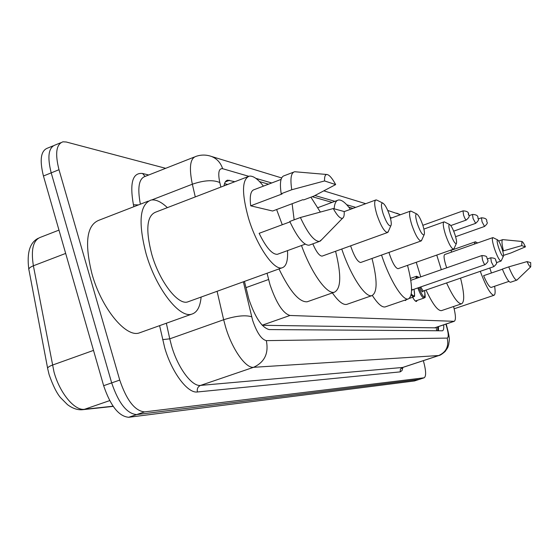 <?xml version="1.0" encoding="UTF-8"?>
<svg xmlns="http://www.w3.org/2000/svg" width="559" height="559" viewBox="0 0 559 559"><rect width="100%" height="100%" fill="white"/><g stroke="black" fill="none" stroke-linecap="round" stroke-linejoin="round"><path stroke-width="0.84" d="M267.048 273.246L270.011 284.741C276.363 303.202 283.015 313.445 289.981 315.472L454.208 321.313C456.018 320.237 455.809 315.304 453.587 306.507M262.262 325.289L434.811 327.833M352.995 208.381L348.795 207.179M332.081 202.393L312.236 196.705M268.537 184.184L259.558 181.612M406.344 299.631L405.617 300.518L404.618 300.225M417.21 300.386L416.483 301.448C415.54 301.581 414.261 300.183 412.654 297.255M244.451 281.408L248.832 299.086C255.177 317.568 261.961 327.735 269.186 329.579L442.435 330.795C443.553 330.411 443.965 328.433 443.671 324.856M423.352 360.653C426.07 370.561 426.335 376.277 424.162 377.8L144.606 411.892C134.943 411.012 126.655 400.405 119.745 380.078L58.995 169.719C54.901 153.494 56.228 144.187 62.971 141.811L66.255 142L165.674 168.322M419.446 379.337L414.401 380.965L128.731 417.28C118.885 416.476 110.521 405.946 103.646 385.696L43.441 175.994L51.204 172.864C47.138 156.653 48.514 147.345 55.341 144.942C48.514 147.345 47.138 156.653 51.204 172.864L111.674 382.887L51.204 172.864L58.995 169.719M128.731 417.28L136.655 414.589C126.9 413.751 118.571 403.179 111.674 382.887C118.571 403.179 126.9 413.751 136.655 414.589L419.187 379.4L136.655 414.589L144.606 411.892M419.369 379.365L424.162 377.8M234.808 181.717L227.716 180.166C225.787 180.55 224.557 182.451 224.033 185.861M438.549 326.582L438.431 330.802M224.529 183.638L227.66 184.47M43.441 175.994C39.403 159.804 40.835 150.49 47.732 148.051L53.105 145.857M201.121 297.06C200.192 306.94 197.02 312.649 191.59 314.193C179.264 318.357 155.877 288.178 146.095 253.751C138.038 222.405 139.687 204.503 151.042 200.045C155.8 199.277 161.244 201.806 167.365 207.648M140.994 332.312L139.058 333.003C125.663 337.552 101.465 308.149 92.018 274.071C84.325 243.011 86.652 225.06 98.999 220.225L148.191 201.156M287.515 250.621C288.06 260.899 286.201 266.65 281.946 267.859C273.749 270.486 256.637 245.597 248.489 218.185C241.607 193.19 241.9 179.166 249.356 176.127C253.248 175.715 257.937 179.048 263.422 186.133M189.04 301.427L187.544 301.965C177.769 305.158 159.469 281.38 151.803 254.457C145.445 229.861 146.724 215.76 155.647 212.154L247.56 176.819M335.666 184.589L324.569 180.948C324.381 176.525 325.219 174.38 327.092 174.513C329.461 175.023 332.319 178.384 335.666 184.589L313.809 196.111L303.663 199.912L302.866 199.696L272.638 211.023L250.705 205.824C249.503 195.923 250.718 190.514 254.345 189.592L281.072 179.404M250.705 205.824L282.064 193.98L281.191 193.742C279.549 182.646 280.597 176.63 284.335 175.687L293.496 172.193M281.191 193.742L291.763 189.746C290.065 178.642 291.036 172.64 294.691 171.739L327.092 174.513M291.763 189.746L324.569 180.948M289.981 221.881L259.131 233.32C266.07 247.49 272.135 254.492 277.341 254.324L278.284 253.989M276.607 209.534L282.267 224.746M344.176 211.54C344.407 215.285 343.883 217.5 342.611 218.192C340.333 218.911 337.217 215.697 333.255 208.549L344.176 211.54M321.76 239.601L319.448 241.432C314.172 241.383 307.827 233.41 300.4 217.507L289.786 221.448C297.234 237.296 303.649 245.219 309.036 245.226L309.959 244.884M333.255 208.549L300.4 217.507M389.644 215.494C391.321 221.008 391.705 224.466 390.79 225.871C388.722 226.255 386.15 222.154 383.069 213.552C381.014 206.495 380.91 203.001 382.768 203.064C384.99 204.482 387.282 208.626 389.644 215.494M388.54 230.972L387.422 232.565C384.312 231.754 380.826 225.857 376.962 214.866C374.32 205.95 373.978 200.967 375.941 199.919L377.046 200.227M312.823 243.843C316.338 251.941 319.434 256.036 322.103 256.12L322.459 255.994M335.575 251.264C341.5 275.161 341.081 288.814 334.331 292.231C326.882 294.635 311.405 273.12 301.497 245.52M308.184 301.427L307.177 301.783C299.289 302.335 289.89 291.386 278.983 268.935M294.146 219.827L292.133 203.714M310.916 197.201L320.321 212.022M422.835 225.284C424.421 230.434 424.833 233.634 424.071 234.892C422.345 235.178 420.095 231.433 417.321 223.656C415.4 217.192 415.204 213.957 416.741 213.957C418.628 215.201 420.661 218.981 422.835 225.284M421.849 239.818L421.004 240.999C418.384 240.258 415.316 234.885 411.801 224.879C409.321 216.647 408.895 212.043 410.53 211.071L411.382 211.302M350.633 245.827L350.94 246.819C354.399 256.693 357.627 261.919 360.632 262.506L360.89 262.416M372.001 258.454C377.507 280.255 377.451 292.657 371.847 295.648C365.3 297.947 350.675 275.727 341.759 249.034M347.439 304.145L346.713 304.396C343.023 305.116 338.251 301.287 332.402 292.909M334.135 208.793C334.562 203.434 336.008 200.506 338.481 200.01C341.633 199.612 345.616 202.721 350.423 209.332M455.019 234.78C456.507 239.559 456.941 242.508 456.312 243.626C454.886 243.822 452.923 240.426 450.435 233.431C448.653 227.534 448.388 224.557 449.646 224.508C451.232 225.598 453.028 229.022 455.019 234.78M454.16 248.308L453.524 249.167C451.344 248.489 448.653 243.619 445.474 234.563C443.161 226.996 442.672 222.762 444.014 221.874L444.657 222.042M388.966 252.409L389.574 254.443C392.711 263.401 395.534 268.152 398.036 268.697L398.218 268.634M407.532 265.357C412.633 285.153 412.877 296.354 408.28 298.96C402.753 301.022 389.623 279.807 381.552 255.051M385.654 306.758L385.144 306.933C381.944 307.534 377.674 303.726 372.35 295.487M502.003 248.643C503.338 252.857 503.785 255.421 503.338 256.35C502.282 256.434 500.717 253.534 498.621 247.644C497.056 242.585 496.72 239.993 497.622 239.888C498.817 240.761 500.277 243.682 502.003 248.643M501.346 260.564L500.955 261.074C499.327 260.487 497.161 256.343 494.456 248.643C492.395 242.061 491.85 238.393 492.814 237.624L493.22 237.729M492.717 237.652L444.719 254.527C443.546 255.365 443.951 259.048 445.935 265.574L446.711 267.817M460.546 278.123C464.368 293.461 464.704 302.021 461.566 303.803C458.066 303.97 453.069 297.018 446.585 282.945M441.31 269.697L436.754 255.072M441.708 310.545L441.428 310.643C437.718 310.881 432.582 304.012 426.035 290.037M420.745 276.866L416.245 262.29M450.799 250.132L451.644 252.088M489.81 268.02L491.41 273.002M494.617 286.264C495.484 291.812 495.246 294.831 493.897 295.32C490.599 294.684 486.057 286.683 480.265 271.318M525.446 246.847L521.736 245.632L521.917 241.467C522.693 241.663 523.867 243.451 525.446 246.847L510.849 253.003L503.526 255.372M502.744 251.103L503.435 250.858C501.751 243.899 501.528 240.153 502.751 239.615L521.917 241.467M503.435 250.858L521.736 245.632M502.401 269.221L483.612 275.685C486.966 283.462 489.502 287.375 491.221 287.424L491.333 287.382M474.221 244.157L475.416 241.781L477.61 242.962M530.687 262.597L530.722 266.846C530.016 267.076 528.793 265.329 527.039 261.598L530.687 262.597M517.152 279.856L516.775 280.129C515.042 279.982 512.358 275.573 508.725 266.881L502.345 269.082C505.986 277.753 508.697 282.148 510.472 282.274L510.584 282.239M527.039 261.598L508.725 266.881M245.939 287.647L268.572 279.507M436.09 327.406L436.74 330.788M262.185 325.205L289.981 315.472M434.371 327.916L453.922 321.341M243.361 281.799L252.612 320.293C256.861 332.696 261.423 339.474 266.315 340.627L447.214 338.104C448.863 337.273 448.507 332.905 446.145 324.996L445.851 324.122M446.138 324.024L446.48 325.065C450.638 340.704 449.115 339.851 448.674 344.742C447.403 348.068 449.066 345.735 445.132 351.492C442.008 354.175 439.933 355.517 438.899 355.524L253.562 367.312C245.66 368.409 232.034 349.061 225.556 326.889L223.656 319.741L169.754 338.838L171.571 345.923C177.832 367.871 191.94 386.758 200.541 385.41L402.787 367.445M402.948 367.396L401.97 370.624L400.195 371.875L197.432 391.971C196.81 388.847 197.844 386.66 200.541 385.41L253.562 367.312C264.631 362.183 268.886 353.288 266.315 340.627M197.432 391.971C187.712 393.613 171.718 372.392 164.667 347.621L159.601 325.645M133.846 206.711L133.433 204.797C129.562 182.884 132.602 172.445 142.559 173.472L148.715 174.995M119.745 380.078L103.646 385.696M423.988 377.835L414.401 380.965M195.28 196.915L192.345 184.211L151.762 199.94M248.699 176.281L222.636 168.699C218.751 168.238 217.807 172.857 219.799 182.555C213.293 179.656 204.14 180.208 192.345 184.211C188.907 167.567 190.123 158.295 195.978 156.387C201.107 154.619 206.257 154.633 211.442 156.443L209.863 155.94M194.266 157.065L145.284 176.344C138.898 178.454 137.262 187.733 140.379 204.182M251.655 316.757C245.205 314.857 235.87 315.856 223.656 319.741L217.081 291.295M166.344 323.235L169.754 338.838L162.627 339.627M447.214 338.104C449.01 346.377 446.138 352.198 438.598 355.573L401.963 367.689L400.384 369.247L400.195 371.875M219.799 182.555L220.875 187.076M391.817 217.877L390.21 217.409M355.713 207.382L346.748 204.776M334.918 201.338L314.941 195.531M271.723 182.968L255.882 178.363M145.033 176.399L142.559 173.472M138.506 204.908L133.433 204.797M400.426 214.747L396.701 213.175M222.636 168.699C220.665 162.732 216.934 158.644 211.442 156.443L281.631 177.937M225.333 181.899L229.539 180.278M58.974 230.112L40.821 237.17C33.254 239.825 30.773 249.363 33.386 265.784L53.992 371.952C59.722 393.068 74.606 410.914 84.535 409.286L82.613 409.698C77.708 410.18 72.663 408.496 67.471 404.632L60.435 397.54C56.655 393.012 52.888 385.396 49.129 374.684M49.031 374.327L47.767 368.989C47.068 367.843 48.598 366.55 52.371 365.118L93.507 350.395M65.669 253.423L33.386 265.784C29.718 267.293 28.257 268.753 28.998 270.172L47.606 368.143M109.676 400.614L84.535 409.286L113.079 406.204M412.444 289.779L411.578 290.603M411.585 289.024L412.374 289.765M482.494 259.865L481.907 255.554C488.79 256.008 485.911 257.545 487.469 258.873C486.91 260.452 490.229 260.145 485.051 264.659C484.387 264.435 483.535 262.842 482.494 259.865M487.399 258.838L486.959 258.048L487.399 258.838M413.499 296.962L411.04 295.215M411.319 293.817C414.366 297.674 415.253 296.158 413.981 289.269M415.791 278.592L416.56 276.251L418.964 277.481M418.894 277.509C417.685 276.258 416.993 276.495 416.818 278.228M423.114 291.008C422.702 292.881 421.612 291.623 419.865 287.235M420.738 286.928L423.051 290.994M491.354 261.989L490.76 257.79C497.517 258.272 494.722 259.886 496.161 261.018C495.588 262.395 498.873 262.185 493.814 266.636L491.354 261.989M496.099 260.983L495.672 260.221L496.099 260.983M424.148 298.003L424.029 298.045C422.311 297.786 420.249 294.418 417.839 287.934M418.719 287.626C423.673 298.841 425.623 299.813 424.567 290.547M466.283 220.036L466.234 220.057C465.528 219.799 464.641 218.136 463.565 215.075L463.006 210.869C466.765 210.981 468.645 212.099 468.659 214.216C468.065 215.718 471.44 215.481 466.234 220.057L450.785 225.577M468.232 214.041L468.687 214.866L468.232 214.041M475.674 223.341L473.075 218.534L472.502 214.432C476.205 214.586 478.036 215.669 477.987 217.689C477.393 219.016 480.719 218.821 475.632 223.355L453.691 231.16M484.541 226.451L482.04 221.79L481.467 217.8C485.121 217.989 486.896 219.037 486.784 220.959C486.225 222.405 489.439 222.084 484.499 226.465L455.606 236.709M437.543 326.917L437.921 330.795M434.678 327.881L454.208 321.313M60.763 142.72L55.341 144.942M438.899 355.524L402.641 367.494L401.914 368.304L402.34 367.64M400.503 214.719L387.729 210.429M365.719 203.693L323.885 190.878M226.605 180.592L227.716 180.166M28.802 269.138C26.706 252.731 29.879 242.431 38.305 238.239M113.211 406.386L82.613 409.698M191.59 314.193L139.058 333.003M281.946 267.859L187.544 301.965M305.242 244.157L277.341 254.324M342.611 218.192L320.237 241.16M319.448 241.432L309.036 245.226M390.79 225.871L387.96 232.271M387.422 232.565L322.103 256.12M334.331 292.231L307.177 301.783M375.599 200.052L344.176 211.63M382.768 203.064L376.619 200.01M424.071 234.892L421.423 240.761M421.004 240.999L360.632 262.506M371.847 295.648L346.713 304.396M337.384 200.415L317.896 207.662M410.285 211.162L390.468 218.366M416.741 213.957L411.054 211.141M456.312 243.626L453.845 248.979M453.524 249.167L398.036 268.697M408.28 298.96L385.144 306.933M443.839 221.937L423.89 229.085M449.646 224.508L444.419 221.923M503.338 256.35L501.157 260.948M500.955 261.074L496.483 262.625M461.566 303.803L441.428 310.643M497.622 239.888L493.073 237.652M493.897 295.32L454.16 308.799M502.604 239.664L498.677 241.041M508.921 281.387L491.221 287.424M475.199 241.858L450.917 250.404M530.722 266.846L516.942 280.059M516.775 280.129L510.472 282.274M481.907 255.554L410.781 280.339M414.002 289.262C415.414 300.994 413.877 294.425 413.367 297.011L409.398 298.38M485.051 264.659L412.528 289.772M490.76 257.79L487.49 258.929M416.441 276.286L410.46 278.375M424.588 290.54C426.007 302.021 424.505 295.48 424.029 298.045L415.358 301.022M493.814 266.636L423.219 291.008M462.957 210.89L422.842 225.305M472.46 214.453L468.973 215.697M481.425 217.814L478.273 218.932"/></g></svg>
